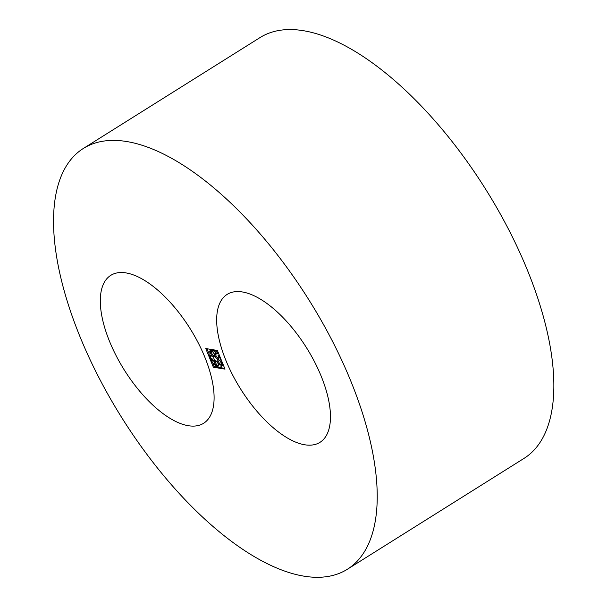 <?xml version="1.0" encoding="UTF-8"?>
<svg xmlns="http://www.w3.org/2000/svg" width="607" height="607" viewBox="0 0 607 607"><rect width="100%" height="100%" fill="white"/><g stroke="black" fill="none" stroke-linecap="round" stroke-linejoin="round"><path stroke-width="0.91" d="M242.39 291.967A87.325 38.863 -122.1 0 0 227.147 294.403A87.325 38.863 -122.1 0 0 240.645 389.026A87.325 38.863 -122.1 0 0 319.988 442.336A87.325 38.863 -122.1 0 0 314.547 361.825A87.325 38.863 -122.1 0 0 242.39 291.967M126.696 141.53A248.384 110.55 -122.1 0 0 83.349 148.449A248.384 110.55 -122.1 0 0 121.741 417.601A248.384 110.55 -122.1 0 0 347.416 569.229A248.384 110.55 -122.1 0 0 331.938 340.224A248.384 110.55 -122.1 0 0 126.696 141.53M347.416 569.229L524.038 458.384A248.384 110.55 -122.1 0 0 508.567 229.378A248.384 110.55 -122.1 0 0 303.325 30.684A248.384 110.55 -122.1 0 0 259.978 37.611L83.349 148.449M126.021 272.915A87.325 38.863 -122.1 0 0 110.785 275.343A87.325 38.863 -122.1 0 0 124.276 369.967A87.325 38.863 -122.1 0 0 203.618 423.276A87.325 38.863 -122.1 0 0 198.178 342.765A87.325 38.863 -122.1 0 0 126.021 272.915M205.758 348.547L213.376 367.227L225.015 369.132L217.389 350.451L205.758 348.547M212.533 362.333L214.294 366.643L213.376 367.227M206.995 348.752L209.074 353.843M210.386 357.068L210.97 358.509M214.294 366.643L224.696 368.35M215.25 360.695A3.232 1.442 -122.1 0 0 217.215 365.08L216.297 365.657L216.426 366.264A9.704 4.317 -122.1 0 1 210.47 358.828L210.872 358.896A3.232 1.442 -122.1 0 0 213.93 361.059A3.232 1.442 -122.1 0 0 213.429 357.553A3.232 1.442 -122.1 0 0 210.492 355.581A3.232 1.442 -122.1 0 0 210.181 357.197L209.772 357.128A9.704 4.317 -122.1 0 1 210.083 350.717L210.462 351.362A3.232 1.442 -122.1 0 0 211.426 354.928A3.232 1.442 -122.1 0 0 214.142 356.575A3.232 1.442 -122.1 0 0 213.937 353.578A3.232 1.442 -122.1 0 0 211.251 351.005L210.872 350.36A9.704 4.317 -122.1 0 1 217.025 353.835L216.851 354.162A3.232 1.442 -122.1 0 0 215.007 353.524A3.232 1.442 -122.1 0 0 215.508 357.03A3.232 1.442 -122.1 0 0 218.452 359.003A3.232 1.442 -122.1 0 0 218.034 355.641L218.209 355.307A9.704 4.317 -122.1 0 1 221.699 363.866L221.214 363.426A3.232 1.442 -122.1 0 0 219.552 360.399A3.232 1.442 -122.1 0 0 217.45 359.511A3.232 1.442 -122.1 0 0 217.951 363.016A3.232 1.442 -122.1 0 0 220.895 364.997A3.232 1.442 -122.1 0 0 221.153 364.701L221.638 365.141A9.704 4.317 -122.1 0 1 220.538 367.06L221.464 366.484A9.704 4.317 -122.1 0 0 222.557 364.557L222.071 364.124L221.153 364.701M216.426 366.264L217.344 365.687L217.215 365.08M214.263 360.566A3.232 1.442 -122.1 0 1 211.797 358.312L210.47 358.828M211.077 355.497A3.232 1.442 -122.1 0 0 211.099 356.62L210.181 357.197M211.061 350.247L210.083 350.717M211.297 351.005A3.232 1.442 -122.1 0 0 212.124 354.025A3.232 1.442 -122.1 0 0 214.476 356.081M216.851 354.162L217.943 353.259A9.704 4.317 -122.1 0 0 211.797 349.784L210.872 350.36M215.599 353.441A3.232 1.442 -122.1 0 0 216.426 356.453A3.232 1.442 -122.1 0 0 218.778 358.517M221.699 363.866L222.617 363.29A9.704 4.317 -122.1 0 0 222.617 363.259M219.15 354.769A9.704 4.317 -122.1 0 0 219.127 354.731L218.209 355.307M218.042 359.427A3.232 1.442 -122.1 0 0 218.983 362.607A3.232 1.442 -122.1 0 0 221.434 364.519M218.429 365.778L217.518 366.347L217.647 366.954A9.704 4.317 -122.1 0 0 220.538 367.06M222.557 364.557L221.638 365.141M217.943 353.259L217.025 353.835M211.198 350.899L210.462 351.362M211.797 358.312L210.872 358.896M217.518 366.347A3.232 1.442 -122.1 0 0 218.095 366.264A3.232 1.442 -122.1 0 0 217.602 362.758A3.232 1.442 -122.1 0 0 214.658 360.786A3.232 1.442 -122.1 0 0 214.491 362.887A3.232 1.442 -122.1 0 0 216.297 365.657"/></g></svg>
